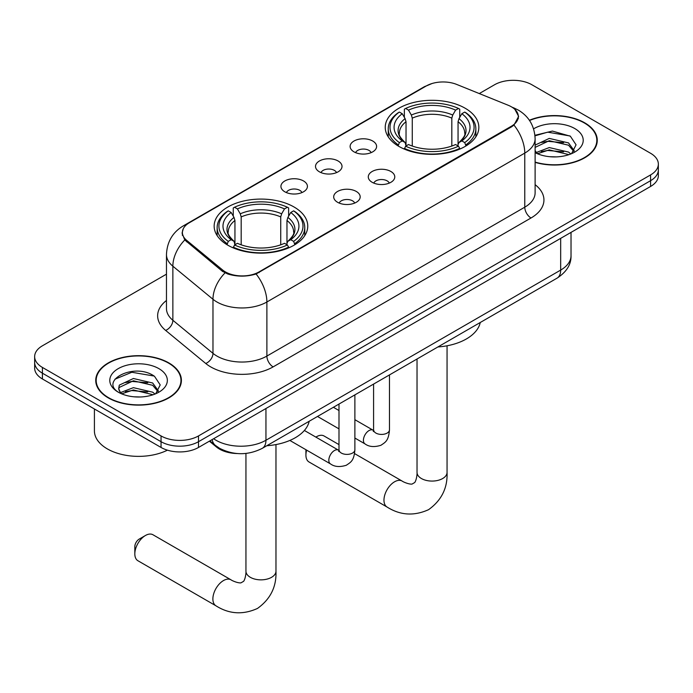 <?xml version="1.0" encoding="UTF-8"?>
<svg xmlns="http://www.w3.org/2000/svg" width="693" height="693" viewBox="0 0 693 693"><rect width="100%" height="100%" fill="white"/><g stroke="black" fill="none" stroke-linecap="round" stroke-linejoin="round"><path stroke-width="1.04" d="M294.049 206.999A46.803 27.018 0 0 0 243.044 201.143A46.803 27.018 0 0 0 214.154 226.109A46.803 27.018 0 0 0 227.858 245.209A46.803 27.018 0 0 0 278.863 251.074A46.803 27.018 0 0 0 307.761 226.109A46.803 27.018 0 0 0 294.049 206.999M465.142 108.221A46.803 27.018 0 0 0 414.137 102.365A46.803 27.018 0 0 0 385.239 127.33A46.803 27.018 0 0 0 398.951 146.431A46.803 27.018 0 0 0 449.956 152.295A46.803 27.018 0 0 0 478.846 127.33A46.803 27.018 0 0 0 465.142 108.221M353.993 151.845A13.245 7.649 180 0 1 351.368 149.679A13.245 7.649 180 0 1 355.752 140.177A13.245 7.649 180 0 1 372.721 141.025A13.245 7.649 180 0 1 375.355 149.679A13.245 7.649 180 0 1 353.993 151.845M371.11 152.633A7.944 4.591 0 0 0 368.979 150.398A7.944 4.591 0 0 0 361.148 149.238A7.944 4.591 0 0 0 355.604 152.633M319.404 171.812A13.245 7.649 180 0 1 316.77 169.655A13.245 7.649 180 0 1 321.162 160.144A13.245 7.649 180 0 1 338.132 161.001A13.245 7.649 180 0 1 340.765 169.655A13.245 7.649 180 0 1 319.404 171.812M336.521 172.609A7.944 4.591 0 0 0 334.39 170.374A7.944 4.591 0 0 0 326.559 169.213A7.944 4.591 0 0 0 321.015 172.609M284.806 191.788A13.245 7.649 180 0 1 282.181 189.622A13.245 7.649 180 0 1 286.564 180.119A13.245 7.649 180 0 1 303.543 180.968A13.245 7.649 180 0 1 306.167 189.622A13.245 7.649 180 0 1 284.806 191.788M301.923 192.576A7.944 4.591 0 0 0 299.792 190.341A7.944 4.591 0 0 0 291.961 189.18A7.944 4.591 0 0 0 286.417 192.576M372.167 182.302A13.245 7.649 180 0 1 369.534 180.145A13.245 7.649 180 0 1 373.925 170.634A13.245 7.649 180 0 1 390.895 171.492A13.245 7.649 180 0 1 393.529 180.145A13.245 7.649 180 0 1 372.167 182.302M389.284 183.099A7.944 4.591 0 0 0 387.153 180.864A7.944 4.591 0 0 0 379.322 179.704A7.944 4.591 0 0 0 373.778 183.099M337.569 202.278A13.245 7.649 180 0 1 334.944 200.112A13.245 7.649 180 0 1 339.327 190.61A13.245 7.649 180 0 1 356.306 191.459A13.245 7.649 180 0 1 358.931 200.112A13.245 7.649 180 0 1 337.569 202.278M354.686 203.066A7.944 4.591 0 0 0 352.555 200.831A7.944 4.591 0 0 0 344.724 199.671A7.944 4.591 0 0 0 339.18 203.066M508.16 105.241A23.839 13.765 180 0 1 511.347 106.783A23.839 13.765 180 0 1 518.329 116.511A23.839 13.765 180 0 1 511.347 126.247L259.078 271.89A23.839 13.765 180 0 1 222.696 270.053L186.686 240.367A23.839 13.765 180 0 1 182.38 232.476A23.839 13.765 180 0 1 189.362 222.739L426.212 85.993A23.839 13.765 180 0 1 456.748 84.451L508.16 105.241M237.318 453.543A26.49 15.298 180 0 1 216.476 447.028L209.381 441.181M535.117 162.379A42.827 24.723 0 0 0 597.262 140.307A42.827 24.723 0 0 0 584.719 122.826A42.827 24.723 0 0 0 529.383 120.253M168.849 362.915A42.827 24.723 0 0 0 122.176 357.562A42.827 24.723 0 0 0 95.738 380.405A42.827 24.723 0 0 0 108.281 397.886A42.827 24.723 0 0 0 154.955 403.248A42.827 24.723 0 0 0 181.401 380.405A42.827 24.723 0 0 0 168.849 362.915M96.18 382.631A42.827 24.723 0 0 0 96.032 383.29M514.916 109.416L518.641 116.372L513.972 125.095L511.659 126.776L256.089 273.986C246.639 276.836 237.188 276.836 227.737 273.986L222.384 271.275L184.771 239.969L182.068 233.091L183.29 228.707M166.467 274.168L42.412 345.798A26.49 15.298 0 0 0 34.65 356.609L34.65 368.148A26.49 15.298 0 0 0 42.412 378.958L161.045 447.453L161.045 441.692A26.49 15.298 0 0 0 198.51 441.692L650.588 180.682A26.49 15.298 0 0 0 658.35 169.872A26.49 15.298 0 0 1 650.588 180.682L198.51 441.692A26.49 15.298 0 0 1 161.045 441.692L42.412 373.189L161.045 441.692L161.045 435.923A26.49 15.298 0 0 0 198.51 435.923L650.588 174.913A26.49 15.298 0 0 0 658.35 164.102A26.49 15.298 0 0 0 650.588 153.283L531.955 84.789A26.49 15.298 0 0 0 494.49 84.789L479.287 93.564M34.65 362.378A26.49 15.298 0 0 0 42.412 373.189A26.49 15.298 0 0 1 34.65 362.378M34.65 356.609A26.49 15.298 0 0 0 42.412 367.429L161.045 435.923M181.107 383.29A42.827 24.723 0 0 0 180.96 382.631M596.968 143.191A42.827 24.723 0 0 0 596.82 142.533M161.045 447.453A26.49 15.298 0 0 0 198.51 447.453L650.588 186.452A26.49 15.298 0 0 0 658.35 175.641L658.35 164.102M535.117 162.093A42.386 24.472 0 0 0 596.82 140.307A42.386 24.472 0 0 0 584.407 123.007A42.386 24.472 0 0 0 529.547 120.495M549.644 156.696L556.297 156.895M536.417 152.469L549.263 147.566L568.546 152.079L570.876 153.95M537.595 153.707L549.263 149.861L568.962 154.652M535.117 150.416A19.958 11.521 0 0 0 537.768 153.863M535.117 145.106L549.263 138.409L568.546 142.923L574.272 150.84M535.117 147.392L549.263 140.705L568.546 145.209L573.821 151.438M535.117 152.633A28.785 16.623 0 0 0 574.783 152.062A28.785 16.623 0 0 0 574.783 128.552A28.785 16.623 0 0 0 533.584 128.846M571.56 153.664L576.065 144.811L570.365 136.218L552.416 131.072L534.935 135.291M536.616 153.361L535.117 151.767M534.987 135.837L547.695 132.164L569.975 135.958M541.354 142.472L547.695 141.32L563.6 142.689M541.354 151.628L547.695 150.476L563.6 151.845M108.593 397.704A42.386 24.472 0 0 0 154.79 403.014A42.386 24.472 0 0 0 180.96 380.405A42.386 24.472 0 0 0 168.538 363.097A42.386 24.472 0 0 0 122.349 357.796A42.386 24.472 0 0 0 96.18 380.405A42.386 24.472 0 0 0 108.593 397.704M94.413 408.991L94.413 430.873A44.153 25.494 0 0 0 107.346 448.899A44.153 25.494 0 0 0 167.42 450.173M133.784 396.794L140.436 396.985M120.547 392.567L133.403 387.664L152.685 392.177L155.015 394.048M121.734 393.806L133.403 389.951L153.101 394.75M120.755 393.459L118.685 388.626A19.958 11.521 0 0 0 121.907 393.962M118.685 388.626L119.291 385.126L133.403 378.508L152.685 383.012L158.411 390.939M118.737 388.903L119.291 387.422L133.403 380.795L152.685 385.308L157.961 391.528M155.7 393.763L160.204 384.91L154.504 376.308C134.303 361.789 98.415 380.925 119.135 392.654L119.239 392.714M158.922 368.65A28.785 16.623 0 0 0 118.217 368.65A28.785 16.623 0 0 0 118.217 392.151A28.785 16.623 0 0 0 158.922 392.151A28.785 16.623 0 0 0 158.922 368.65M114.925 379.201L131.835 372.262L154.115 376.048M125.485 382.571L131.835 381.419L147.739 382.779M125.485 391.727L131.835 390.575L147.739 391.943M315.861 437.101L316.528 436.72A15.012 8.671 120 0 0 315.878 437.118L316.528 436.72A15.012 8.671 120 0 1 324.038 435.975L338.99 444.611M306.661 450.147A15.012 8.671 120 0 0 305.916 455.102A15.012 8.671 120 0 0 309.026 461.98L387.075 507.042A15.012 8.671 -60 0 1 384.771 495.01A15.012 8.671 -60 0 1 394.577 481.782A15.012 8.671 -60 0 1 402.087 481.037C402.919 481.782 408.679 484.39 411.988 484.104L414.735 482.519C416.64 479.79 417.264 473.501 417.03 472.409A15.012 8.671 180 0 0 421.431 478.534A15.012 8.671 180 0 0 442.662 478.534A15.012 8.671 180 0 0 447.054 472.409C447.695 487.941 441.536 500.363 428.577 509.667C414.05 516.233 400.216 515.367 387.075 507.042M398.111 145.937L399.367 142.593A42.03 24.264 0 0 1 399.367 112.067L402.252 113.73A37.968 21.925 0 0 0 402.252 140.922L405.11 142.541L406.029 145.954M406.029 144.56L406.029 121.734L405.11 118.65L402.252 113.73M404.357 117.351L404.357 109.182L405.613 108.463A42.03 24.264 0 0 1 458.48 108.463L455.587 110.126A37.968 21.925 0 0 0 408.498 110.126L411.356 115.047L412.274 118.131L412.274 146.041M451.819 146.041L451.819 118.131L452.737 115.047L455.587 110.126M437.881 346.959A48.571 28.041 0 0 0 480.258 322.488M404.357 148.363A43.798 25.286 0 0 0 459.736 148.363L458.48 146.197A42.03 24.264 0 0 1 405.613 146.197L404.357 149.116M459.736 149.116L459.736 148.363M399.367 112.067L398.111 112.786A43.798 25.286 0 0 0 388.245 128.768A43.798 25.286 0 0 0 398.111 144.759M458.48 108.463L459.736 109.182L459.736 117.351M405.613 146.197L408.498 144.525A37.968 21.925 0 0 0 455.587 144.525L458.48 146.197M402.252 140.922L399.367 142.593M408.498 110.126L405.613 108.463M405.11 118.65A33.966 19.612 0 0 0 405.11 142.541L405.266 142.654C400.441 137.985 398.475 134.814 399.376 133.151A32.675 18.867 0 0 1 406.029 121.734M465.982 144.759A43.798 25.286 0 0 0 475.848 128.768A43.798 25.286 0 0 0 465.982 112.786L464.726 112.067A42.03 24.264 0 0 1 464.726 142.593L465.982 145.937M464.726 142.593L461.833 140.922A37.968 21.925 0 0 0 461.833 113.73L464.726 112.067M461.833 113.73L458.983 118.65L458.056 121.734L458.056 144.56L458.983 142.541L461.833 140.922M458.056 121.734A32.675 18.867 0 0 1 464.717 133.151C465.609 134.823 463.643 137.994 458.818 142.654L458.983 142.541A33.966 19.612 0 0 0 458.983 118.65M458.056 145.954L458.056 144.56M134.823 553.88L134.823 546.673A6.185 3.569 -60 0 1 139.198 539.102L145.435 535.498A15.012 8.671 120 0 0 134.823 553.88A15.012 8.671 120 0 0 137.933 560.75L215.982 605.821A15.012 8.671 -60 0 1 213.687 593.788A15.012 8.671 -60 0 1 223.492 580.561A15.012 8.671 -60 0 1 230.994 579.816C231.834 580.561 237.586 583.168 240.895 582.882L243.65 581.297C245.547 578.568 246.171 572.279 245.946 571.188A15.012 8.671 180 0 0 250.338 577.312A15.012 8.671 180 0 0 271.569 577.312A15.012 8.671 180 0 0 275.97 571.188C276.611 586.72 270.452 599.142 257.484 608.437C242.957 615.012 229.123 614.137 215.982 605.821M227.018 244.716L228.274 241.372A42.03 24.264 0 0 1 228.274 210.845L231.167 212.508A37.968 21.925 0 0 0 231.167 239.7L234.017 241.32L234.944 244.733M234.944 243.338L234.944 220.513L234.017 217.429L231.167 212.508M233.264 216.129L233.264 207.952L234.52 207.242A42.03 24.264 0 0 1 287.387 207.242L284.502 208.905A37.968 21.925 0 0 0 237.413 208.905L240.263 213.825L241.181 216.909L241.181 244.82M280.726 244.82L280.726 216.909L281.644 213.825L284.502 208.905M266.796 445.738A48.571 28.041 0 0 0 309.173 421.266M233.264 247.141A43.798 25.286 0 0 0 288.643 247.141L287.387 244.976A42.03 24.264 0 0 1 234.52 244.976L233.264 247.886M288.643 247.886L288.643 247.141M228.274 210.845L227.018 211.564A43.798 25.286 0 0 0 217.152 227.547A43.798 25.286 0 0 0 227.018 243.538M287.387 207.242L288.643 207.952L288.643 216.129M234.52 244.976L237.413 243.304A37.968 21.925 0 0 0 284.502 243.304L287.387 244.976M231.167 239.7L228.274 241.372M237.413 208.905L234.52 207.242M234.017 217.429A33.966 19.612 0 0 0 234.017 241.32L234.182 241.424C229.357 236.763 227.391 233.593 228.283 231.93A32.675 18.867 0 0 1 234.944 220.513M294.889 243.538A43.798 25.286 0 0 0 304.755 227.547A43.798 25.286 0 0 0 294.889 211.564L293.633 210.845A42.03 24.264 0 0 1 293.633 241.372L294.889 244.716M293.633 241.372L290.748 239.7A37.968 21.925 0 0 0 290.748 212.508L293.633 210.845M290.748 212.508L287.89 217.429L286.971 220.513L286.971 243.338L287.89 241.32L290.748 239.7M286.971 220.513A32.675 18.867 0 0 1 293.624 231.93C294.516 233.602 292.55 236.772 287.734 241.424L287.89 241.32A33.966 19.612 0 0 0 287.89 217.429M286.971 244.733L286.971 243.338M230.994 579.816L152.945 534.753A15.012 8.671 120 0 0 145.435 535.498L139.198 539.102M186.686 240.367L186.686 241.848M222.696 270.053L222.696 271.526M259.078 271.89L259.078 272.6M511.347 126.247L511.347 126.958M216.476 446.24L216.476 447.028M535.117 184.676A44.153 25.494 180 0 1 531.011 217.992L273.129 366.883A8.827 5.102 60 0 1 266.883 356.072L524.774 207.181A35.326 20.392 0 0 0 535.117 192.758L535.117 138.687A35.326 20.392 180 0 1 524.774 153.101A30.908 17.845 -120 0 0 513.972 125.095M273.129 366.883A44.153 25.494 180 0 1 210.689 366.883A44.153 25.494 180 0 1 205.743 363.478L165.627 330.405A44.153 25.494 180 0 1 166.467 300.485M216.935 356.072A35.326 20.392 0 0 0 266.883 356.072L266.883 301.992A35.326 20.392 180 0 1 216.935 301.992A35.326 20.392 180 0 1 212.976 299.272L172.86 266.19A35.326 20.392 180 0 1 166.467 254.496L166.467 308.567A35.326 20.392 0 0 0 172.86 320.27L212.976 353.343A35.326 20.392 0 0 0 216.935 356.072M535.117 138.687C534.52 125.987 528.932 116.459 518.373 110.118L513.911 107.943A30.908 14.475 112 0 0 512.595 107.562M256.089 273.986A30.908 17.845 60 0 1 266.883 301.992L524.774 153.101L524.774 207.181A8.827 5.102 60 0 0 531.011 217.992M186.547 224.697A30.908 17.845 -120 0 0 183.221 225.927C172.652 232.268 167.074 241.796 166.467 254.496M183.221 225.927L423.925 86.954A30.908 17.845 60 0 1 426.264 85.958M184.771 239.969A30.908 20.669 129.5 0 0 172.86 266.19L172.86 320.27A8.827 5.908 -50.5 0 1 165.627 330.405M225.017 272.912A30.908 20.669 129.5 0 0 212.976 299.272L212.976 353.343A8.827 5.908 -50.5 0 1 205.743 363.478M198.51 435.923L198.51 447.453M650.588 174.913L650.588 186.452M42.412 367.429L42.412 378.958M213.626 438.73A35.326 20.392 0 0 0 215.999 440.246A35.326 20.392 0 0 0 265.947 440.246L560.672 270.088A35.326 20.392 0 0 0 571.023 255.674C571.275 264.431 566.614 271.933 557.016 278.179L262.292 448.336A17.663 10.196 60 0 0 265.947 440.246L265.947 408.524M560.672 238.366L560.672 270.088A17.663 10.196 60 0 1 557.016 278.179M212.197 439.561A17.663 11.816 129.5 0 0 215.272 445.304L209.91 440.878M451.819 118.131A32.675 18.867 0 0 0 412.274 118.131M452.737 115.047A33.966 19.612 0 0 0 411.356 115.047M280.726 216.909A32.675 18.867 0 0 0 241.181 216.909M281.644 213.825A33.966 19.612 0 0 0 240.263 213.825M389.475 374.904L389.475 429.833A7.944 4.591 180 0 1 386.789 433.272A7.944 4.591 180 0 1 375.909 433.073A7.944 4.591 180 0 1 373.579 429.833L373.328 431.548L374.038 430.959M389.475 429.833C388.574 441.034 385.343 442.238 380.899 445.296C374.341 447.323 369.057 446.872 365.064 443.927A7.944 4.591 -60 0 1 363.851 437.552A7.944 4.591 -60 0 1 369.04 430.552A7.944 4.591 -60 0 1 369.395 430.362A7.944 4.591 -60 0 1 373.016 430.154L373.562 430.448M354.885 394.871L354.885 449.8A7.944 4.591 180 0 1 352.191 453.248A7.944 4.591 180 0 1 341.32 453.049A7.944 4.591 180 0 1 338.99 449.8L338.738 451.515L339.449 450.935M354.885 449.8C353.984 461.01 350.753 462.205 346.309 465.263C339.743 467.299 334.468 466.839 330.474 463.894A7.944 4.591 -60 0 1 329.253 457.527A7.944 4.591 -60 0 1 334.45 450.519A7.944 4.591 -60 0 1 334.806 450.329A7.944 4.591 -60 0 1 338.427 450.129L338.964 450.415M182.38 232.476L182.38 235.395M518.329 116.511L518.329 118.616M423.925 86.954L432.008 83.532M513.911 107.943L511.988 107.164M262.292 448.336C248.077 455.474 233.87 455.474 219.655 448.336L215.272 445.304M571.023 255.674L571.023 232.389M596.82 143.849L596.82 140.307M180.96 383.948L180.96 380.405M96.18 383.948L96.18 380.405M305.916 449.714L305.916 455.102M447.054 345.79L447.054 472.409M388.245 136.85L388.245 128.768M475.848 136.85L475.848 128.768M402.087 481.037L354.573 453.603M417.03 358.991L417.03 472.409M275.97 444.568L275.97 571.188M217.152 235.629L217.152 227.547M304.755 235.629L304.755 227.547M245.946 453.43L245.946 571.188M365.064 443.927L354.885 438.045M338.99 428.863L317.498 416.458M373.579 384.078L373.579 429.833M373.016 430.154L354.885 419.689M338.99 410.516L333.394 407.285M330.474 463.894L289.847 440.436M338.99 404.054L338.99 449.8M338.427 450.129L304.366 430.466"/></g></svg>
